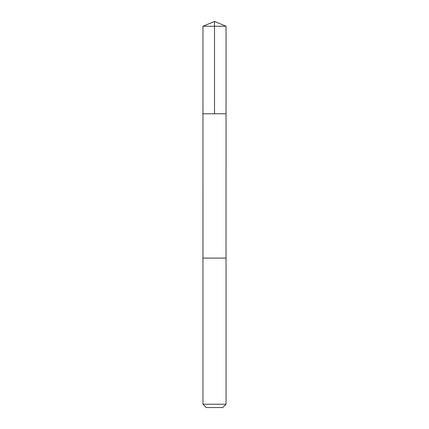 <?xml version="1.0" encoding="UTF-8"?>
<svg xmlns="http://www.w3.org/2000/svg" width="429" height="429" viewBox="0 0 429 429"><rect width="100%" height="100%" fill="white"/><g stroke="black" fill="none" stroke-linecap="round" stroke-linejoin="round"><path stroke-width="0.64" d="M202.96 113.782L226.04 113.782L226.04 26.228L202.96 26.228L202.96 113.782L226.04 113.782L226.035 258.092L202.965 258.092L202.96 113.782M224.447 258.092L202.96 258.092L202.96 404.22L226.04 404.22L226.04 258.092L224.447 258.092M226.04 404.22L222.71 407.55L206.29 407.55L202.96 404.22M202.96 26.228L214.5 21.45L214.5 113.782M214.5 21.45L226.04 26.228"/></g></svg>
